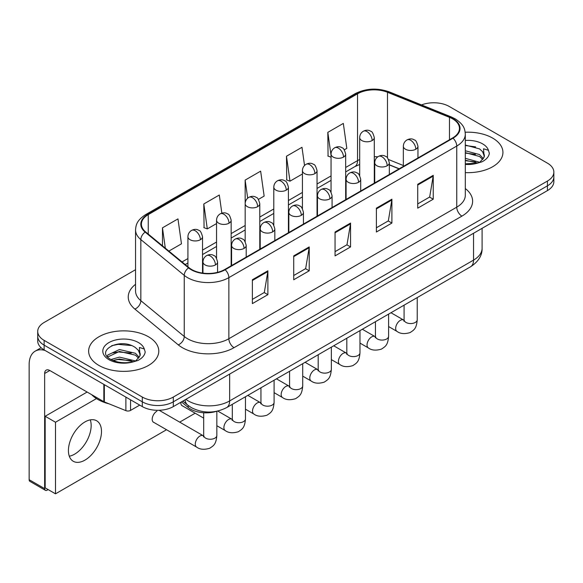 <?xml version="1.0" encoding="UTF-8"?>
<svg xmlns="http://www.w3.org/2000/svg" width="583" height="583" viewBox="0 0 583 583"><rect width="100%" height="100%" fill="white"/><g stroke="black" fill="none" stroke-linecap="round" stroke-linejoin="round"><path stroke-width="0.87" d="M399.064 168.866L389.335 164.931M216.57 411.314A21.921 12.658 180 0 1 188.178 407.444L181.459 401.898M492.657 138.098A35.075 20.252 0 0 0 465.183 132.232A35.075 20.252 0 0 1 492.657 138.098A35.075 20.252 0 0 1 502.932 152.418A35.075 20.252 0 0 0 492.657 138.098M148.512 336.792A35.075 20.252 0 0 0 110.289 332.397A35.075 20.252 0 0 0 88.638 351.112A35.075 20.252 0 0 0 98.906 365.432A35.075 20.252 0 0 0 137.136 369.819A35.075 20.252 0 0 0 158.787 351.112A35.075 20.252 0 0 0 148.512 336.792A35.075 20.252 0 0 0 110.289 332.397A35.075 20.252 0 0 0 88.638 351.112A35.075 20.252 0 0 0 98.906 365.432A35.075 20.252 0 0 0 137.136 369.819A35.075 20.252 0 0 0 158.787 351.112A35.075 20.252 0 0 0 148.512 336.792M452.612 118.859A23.386 13.504 180 0 1 459.455 128.406A23.386 13.504 180 0 1 452.612 137.952L224.732 269.514A23.386 13.504 180 0 1 189.038 267.714L145.626 231.917A23.386 13.504 180 0 1 141.399 224.171A23.386 13.504 180 0 1 148.25 214.624L357.539 93.797A23.386 13.504 180 0 1 387.484 92.282L449.486 117.343A23.386 13.504 180 0 1 452.612 118.859M453.02 118.619A23.969 13.839 0 0 0 449.821 117.066L387.819 92.005A23.969 13.839 0 0 0 357.124 93.557L147.834 214.391A23.969 13.839 0 0 0 145.152 232.114L188.564 267.903A23.969 13.839 0 0 0 225.147 269.754L453.02 138.193A23.969 13.839 0 0 0 453.02 118.619M135.555 269.689L44.133 322.472A21.921 12.658 0 0 0 37.713 331.421L37.713 340.968A21.921 12.658 0 0 0 44.133 349.917L142.31 406.599L142.31 401.825A21.921 12.658 0 0 0 173.319 401.825L547.43 185.831A21.921 12.658 0 0 0 553.85 176.882A21.921 12.658 0 0 1 547.43 185.831L173.319 401.825A21.921 12.658 0 0 1 142.31 401.825L44.133 345.143L142.31 401.825L142.31 397.052A21.921 12.658 0 0 0 173.319 397.052L547.43 181.058A21.921 12.658 0 0 0 553.85 172.109A21.921 12.658 0 0 0 547.43 163.16L449.253 106.478A21.921 12.658 0 0 0 421.531 104.918M37.713 336.194A21.921 12.658 0 0 0 44.133 345.143A21.921 12.658 0 0 1 37.713 336.194M252.373 279.745L252.373 303.619L267.881 294.663L267.881 270.796L252.373 279.745M252.373 299.378L264.318 292.491L267.816 271.591A5.845 3.374 -120 0 0 267.881 270.796M264.208 292.549L267.881 294.663M293.715 255.879L293.715 279.753L309.216 270.796L309.216 246.93L293.715 255.879M293.715 275.511L305.652 268.625L309.158 247.724A5.845 3.374 -120 0 0 309.216 246.93M305.55 268.683L309.216 270.796M417.727 184.286L417.727 208.153L433.235 199.197L433.235 175.33L417.727 184.286M417.727 203.919L429.671 197.025L433.169 176.124A5.845 3.374 -120 0 0 433.235 175.33M429.562 197.083L433.235 199.197M376.392 208.153L376.392 232.019L391.893 223.063L391.893 199.197L376.392 208.153M376.392 227.778L388.329 220.891L391.834 199.991A5.845 3.374 -120 0 0 391.893 199.197M388.227 220.95L391.893 223.063M335.05 232.019L335.05 255.886L350.558 246.93L350.558 223.063L335.05 232.019M335.05 251.645L346.994 244.758L350.492 223.857A5.845 3.374 -120 0 0 350.558 223.063M346.885 244.816L350.558 246.93M465.307 172.619A35.075 20.252 0 0 0 502.932 152.418A35.075 20.252 0 0 1 465.307 172.619M37.713 331.421A21.921 12.658 0 0 0 44.133 340.37L142.31 397.052M168.881 251.091L181.466 243.825L177.968 218.887L162.468 227.836L162.468 245.8M304.537 165.485L301.979 147.288L286.479 156.237L286.734 179.965M344.291 149.824L346.819 148.359L343.321 123.421L327.821 132.37L328.069 156.098M221.853 213.174L219.303 195.021L203.802 203.97L204.057 227.698M258.407 199.401L264.143 196.092L260.645 171.154L245.144 180.103L245.173 203.955M245.144 180.103L247.68 198.169M286.479 156.237L289.977 181.175L302.424 173.989M289.977 181.175L286.479 179.87M331.049 157.213L327.821 156.004M327.821 132.37L331.049 155.413M203.802 203.97L207.3 228.908L216.548 223.573M207.3 228.908L203.802 227.603M162.468 227.836L165.317 248.154M142.31 406.599A21.921 12.658 0 0 0 173.319 406.599L547.43 190.605A21.921 12.658 0 0 0 553.85 181.656L553.85 172.109M484.13 157.14L484.371 156.004A16.521 9.539 0 0 0 482.505 151.595L479.547 148.898L465.307 145.05M465.307 163.838L477.28 163.196L481.922 161.841C486.382 159.553 488.86 156.696 489.348 153.263L488.43 150.305L483.547 148.774L484.123 157.133L480.093 162.001M465.307 158.336L479.707 162.278M465.307 160.23L477.871 163.065M465.307 150.764L479.532 154.582L483.373 158.576M465.307 152.659L479.532 156.477L482.739 159.48M482.505 151.595L484.364 156.229M465.307 145.51L475.611 146.858M465.307 153.089L475.444 154.386M465.307 160.66L475.444 161.965M91.677 394.669A36.54 21.097 0 0 0 97.878 399.442A36.54 21.097 0 0 0 109.108 403.859M139.986 355.827L140.233 354.69A16.521 9.539 0 0 0 138.36 350.288L135.409 347.592C120.178 336.814 94.803 350.879 110.471 359.23C116.862 362.692 124.419 363.581 133.135 361.883L137.777 360.527C142.237 358.239 144.715 355.382 145.203 351.957L144.292 348.991L139.41 347.461L139.986 355.819L135.948 360.688M110.959 359.514L119.435 357.117L135.569 360.964M131.299 360.651L118.138 359.529L112.905 360.469L119.435 359.011L133.733 361.751M107.257 356.446L107.753 355.018L119.435 349.538L135.394 353.269L139.228 357.27M107.709 356.993L119.435 351.432L135.394 355.164L138.594 358.166M138.36 350.288L140.219 354.916M111.659 345.683L118.138 344.371L131.466 345.544M112.883 352.897L118.138 351.95L131.299 353.079M74.624 454.157A23.386 13.504 120 0 0 90.278 419.877A23.386 13.504 120 0 1 74.624 454.157A23.386 13.504 120 0 1 69.304 456.212A23.386 13.504 120 0 0 74.624 454.157M130.556 399.814L130.556 410.403L139.731 405.105M45.226 350.543A29.23 16.878 -120 0 0 35.206 351.155A29.23 16.878 -120 0 0 29.15 364.535L29.15 479.692L44.651 488.641L44.651 373.484A7.309 4.219 60 0 1 46.166 370.139A7.309 4.219 60 0 1 49.817 370.504L103.847 401.694L103.847 384.394M44.651 488.641A3.651 2.106 120 0 0 45.408 490.318L29.908 481.369A3.651 2.106 -60 0 1 29.15 479.692M45.408 490.318A3.651 2.106 120 0 0 47.238 490.135L48.163 489.596M130.556 410.403A3.651 2.106 180 0 1 125.877 410.643L104.335 401.935A3.651 2.106 180 0 1 103.847 401.694M156.885 411.197A6.573 3.797 120 0 0 156.834 411.226A6.573 3.797 120 0 0 152.535 417.02A6.573 3.797 120 0 0 153.548 422.289A6.573 3.797 120 0 0 153.985 422.486M84.958 460.118A23.386 13.504 120 0 0 100.232 439.516A23.386 13.504 120 0 0 96.647 420.773A23.386 13.504 120 0 0 84.958 421.932A23.386 13.504 120 0 0 69.683 442.541A23.386 13.504 120 0 0 73.261 461.277A23.386 13.504 120 0 0 84.958 460.118M96.472 398.583L55.502 422.23L55.502 493.83L166.534 429.729M179.688 422.136L195.159 413.201M180.832 402.263A6.573 3.797 120 0 0 182.173 405.761A6.573 3.797 120 0 0 182.61 405.957M87.129 392.038L45.168 416.269L45.168 487.869L55.502 493.83M55.502 422.23L45.168 416.269M188.178 405.498L188.178 407.444M465.307 188.542A36.54 21.097 180 0 1 461.911 216.118L234.031 347.679A7.309 4.219 60 0 1 228.864 338.73L456.744 207.162A29.23 16.878 0 0 0 465.307 195.232L465.307 134.134A29.23 16.878 180 0 1 456.744 146.063A7.309 4.219 -120 0 0 453.02 138.193M234.031 347.679A36.54 21.097 180 0 1 182.362 347.679A36.54 21.097 180 0 1 178.267 344.859L134.855 309.07A36.54 21.097 180 0 1 135.555 284.307M187.529 338.73A29.23 16.878 0 0 0 228.864 338.73L228.864 277.632A29.23 16.878 180 0 1 184.25 275.373L140.838 239.584A29.23 16.878 180 0 1 135.555 229.899L135.555 290.997A29.23 16.878 0 0 0 140.838 300.682L184.25 336.478A29.23 16.878 0 0 0 187.529 338.73M465.307 134.134C464.833 129.113 464.367 124.93 455.228 118.852L451.388 116.986A7.309 3.425 112 0 0 449.821 117.066M451.388 116.986L389.386 91.925C377.281 87.639 365.796 88.266 354.916 93.79A7.309 4.219 60 0 1 357.124 93.557M147.834 214.391A7.309 4.219 -120 0 0 145.626 214.624C136.765 220.432 135.963 224.812 135.555 229.899M145.152 232.114A7.309 4.89 129.5 0 0 140.838 239.584L140.838 300.682A7.309 4.89 -50.5 0 1 134.855 309.07M389.386 91.925A7.309 3.425 112 0 0 387.819 92.005M188.564 267.903A7.309 4.89 129.5 0 0 184.25 275.373L184.25 336.478A7.309 4.89 -50.5 0 1 178.267 344.859M225.147 269.754A7.309 4.219 60 0 1 228.864 277.632L456.744 146.063L456.744 207.162A7.309 4.219 60 0 0 461.911 216.118M173.319 397.052L173.319 406.599M547.43 181.058L547.43 190.605M44.133 340.37L44.133 349.917M148.25 214.624L148.25 234.075M449.486 117.343L449.486 139.752M387.484 92.282L387.484 157.92M403.341 165.521L388.584 159.553M377.762 156.834A23.386 13.504 0 0 0 374.293 156.667M359.682 159.531A23.386 13.504 0 0 0 357.539 160.624L345.668 167.474M357.539 93.797L357.539 160.624A13.154 7.594 60 0 1 354.814 166.643L345.668 171.927M331.049 175.913L317.043 184.002M302.424 192.441L288.417 200.53M273.799 208.969L259.785 217.058M245.173 225.497L231.16 233.586M216.548 242.025L202.534 250.114M187.915 258.553L182.042 261.942M399.224 168.771L390.1 165.084A13.154 6.158 -68 0 1 389.335 164.625M335.05 232.77L350.492 223.857M376.392 208.903L391.834 199.991M417.727 185.037L433.169 176.124M293.715 256.637L309.158 247.724M252.373 280.503L267.816 271.591M185.882 399.348A29.23 16.878 0 0 0 188.302 400.929A29.23 16.878 0 0 0 229.644 400.929L473.534 260.12A29.23 16.878 0 0 0 482.097 248.183C482.309 255.441 478.446 261.65 470.51 266.81L226.612 407.619A14.619 8.439 60 0 0 229.644 400.929L229.644 374.082M473.534 233.266L473.534 260.12A14.619 8.439 60 0 1 470.51 266.81M185.081 399.807A14.619 9.773 129.5 0 0 187.704 405.112L182.836 401.104M415.817 149.226A7.309 4.219 0 0 0 417.96 146.246C416.801 142.019 415.643 139.949 414.491 140.029C412.37 138.535 409.878 138.499 407 139.92A7.309 4.219 60 0 1 410.651 140.277A7.309 4.219 -120 0 1 415.817 149.226A7.309 4.219 0 0 1 405.484 149.226A7.309 4.219 0 0 1 403.341 146.246C403.451 143.476 404.668 141.363 407 139.92M388.599 326.553L397.03 331.421A6.573 3.797 -60 0 1 396.017 326.152A6.573 3.797 -60 0 1 400.317 320.351A6.573 3.797 -60 0 1 400.608 320.198A6.573 3.797 -60 0 1 403.604 320.031L390.967 312.736M404.449 320.694L403.866 321.175L404.077 319.754A6.573 3.797 -0 0 0 406.001 322.443A6.573 3.797 -0 0 0 415.001 322.603A6.573 3.797 -0 0 0 417.231 319.754C416.481 329.031 413.806 330.022 410.133 332.558C404.638 334.227 400.266 333.848 397.03 331.421M372.158 140.547A7.309 4.219 0 0 0 374.293 137.566C373.135 133.339 371.983 131.262 370.824 131.343C368.711 129.856 366.211 129.82 363.333 131.233A7.309 4.219 60 0 1 366.984 131.598A7.309 4.219 -120 0 1 372.158 140.547A7.309 4.219 0 0 1 361.817 140.547A7.309 4.219 0 0 1 359.682 137.566C359.791 134.797 361.008 132.684 363.333 131.233M387.192 165.754A7.309 4.219 0 0 0 389.335 162.774C388.176 158.547 387.017 156.477 385.866 156.557C383.745 155.063 381.253 155.027 378.367 156.441A7.309 4.219 60 0 1 382.025 156.805A7.309 4.219 -120 0 1 387.192 165.754A7.309 4.219 0 0 1 376.858 165.754A7.309 4.219 0 0 1 374.716 162.774C374.825 160.004 376.042 157.891 378.367 156.441M359.973 343.081L368.398 347.949A6.573 3.797 -60 0 1 367.392 342.68A6.573 3.797 -60 0 1 371.692 336.879A6.573 3.797 -60 0 1 371.983 336.726A6.573 3.797 -60 0 1 374.978 336.559L362.342 329.257M375.824 337.222L375.233 337.703L375.445 336.282A6.573 3.797 -0 0 0 377.376 338.971A6.573 3.797 -0 0 0 386.376 339.131A6.573 3.797 -0 0 0 388.599 336.282C387.855 345.559 385.181 346.55 381.508 349.079C376.006 350.755 371.641 350.376 368.398 347.949M358.567 182.282A7.309 4.219 0 0 0 360.702 179.302C359.543 175.075 358.392 173.005 357.233 173.085C355.12 171.591 352.62 171.555 349.742 172.969A7.309 4.219 60 0 1 353.4 173.333A7.309 4.219 -120 0 1 358.567 182.282A7.309 4.219 0 0 1 348.233 182.282A7.309 4.219 0 0 1 346.091 179.302C346.2 176.532 347.417 174.419 349.742 172.969M331.348 359.609L339.772 364.477A6.573 3.797 -60 0 1 338.767 359.201A6.573 3.797 -60 0 1 343.059 353.407A6.573 3.797 -60 0 1 343.358 353.247A6.573 3.797 -60 0 1 346.353 353.079L333.716 345.785M347.198 353.743L346.608 354.231L346.819 352.81A6.573 3.797 -0 0 0 348.743 355.499A6.573 3.797 -0 0 0 357.743 355.659A6.573 3.797 -0 0 0 359.973 352.81C359.23 362.087 356.556 363.078 352.875 365.607C347.381 367.283 343.015 366.904 339.772 364.477M329.934 198.81A7.309 4.219 0 0 0 332.077 195.83C330.918 191.603 329.767 189.533 328.608 189.613C326.495 188.12 323.995 188.083 321.116 189.497A7.309 4.219 60 0 1 324.767 189.861A7.309 4.219 -120 0 1 329.934 198.81A7.309 4.219 0 0 1 319.601 198.81A7.309 4.219 0 0 1 317.465 195.83C317.575 193.06 318.792 190.947 321.116 189.497M302.723 376.137L311.147 381.005A6.573 3.797 -60 0 1 310.141 375.729A6.573 3.797 -60 0 1 314.434 369.935A6.573 3.797 -60 0 1 314.725 369.775A6.573 3.797 -60 0 1 317.728 369.607L305.091 362.313M318.573 370.271L317.983 370.759L318.194 369.338A6.573 3.797 -0 0 0 320.118 372.027A6.573 3.797 -0 0 0 329.118 372.187A6.573 3.797 -0 0 0 331.348 369.338C330.597 378.615 327.923 379.606 324.25 382.135C318.755 383.811 314.39 383.432 311.147 381.005M301.309 215.338A7.309 4.219 0 0 0 303.452 212.358C302.293 208.131 301.134 206.054 299.983 206.134C297.869 204.648 295.37 204.611 292.491 206.025A7.309 4.219 60 0 1 296.142 206.389A7.309 4.219 -120 0 1 301.309 215.338A7.309 4.219 0 0 1 290.975 215.338A7.309 4.219 0 0 1 288.833 212.358C288.949 209.589 290.166 207.475 292.491 206.025M274.097 392.665L282.522 397.526A6.573 3.797 -60 0 1 281.516 392.257A6.573 3.797 -60 0 1 285.808 386.463A6.573 3.797 -60 0 1 286.1 386.303A6.573 3.797 -60 0 1 289.095 386.135L276.459 378.841M289.94 386.799L289.357 387.287L289.569 385.866A6.573 3.797 -0 0 0 291.493 388.555A6.573 3.797 -0 0 0 300.493 388.715A6.573 3.797 -0 0 0 302.723 385.866C301.972 395.143 299.298 396.134 295.625 398.663C290.13 400.339 285.757 399.96 282.522 397.526M343.525 157.075A7.309 4.219 0 0 0 345.668 154.094C344.509 149.867 343.351 147.791 342.199 147.871C340.086 146.384 337.586 146.348 334.708 147.761A7.309 4.219 60 0 1 338.359 148.126A7.309 4.219 -120 0 1 343.525 157.075A7.309 4.219 0 0 1 333.192 157.075A7.309 4.219 0 0 1 331.049 154.094C331.166 151.325 332.383 149.212 334.708 147.761M314.9 173.603A7.309 4.219 0 0 0 317.043 170.622C315.884 166.395 314.725 164.319 313.574 164.399C311.46 162.912 308.961 162.876 306.082 164.289A7.309 4.219 60 0 1 309.733 164.654A7.309 4.219 -120 0 1 314.9 173.603A7.309 4.219 0 0 1 304.566 173.603A7.309 4.219 0 0 1 302.424 170.622C302.533 167.846 303.75 165.74 306.082 164.289M286.275 190.131A7.309 4.219 0 0 0 288.417 187.143C287.259 182.924 286.1 180.847 284.949 180.927C282.828 179.44 280.336 179.404 277.45 180.817A7.309 4.219 60 0 1 281.108 181.182A7.309 4.219 -120 0 1 286.275 190.131A7.309 4.219 0 0 1 275.941 190.131A7.309 4.219 0 0 1 273.799 187.143C273.908 184.374 275.125 182.268 277.45 180.817M488.43 150.305A20.908 12.068 0 0 0 482.637 143.884A20.908 12.068 0 0 0 465.307 140.445M465.307 164.399A20.908 12.068 0 0 0 477.28 163.196M144.292 348.991A20.908 12.068 0 0 0 138.492 342.578A20.908 12.068 0 0 0 108.926 342.578A20.908 12.068 0 0 0 108.926 359.645A20.908 12.068 0 0 0 133.135 361.883M44.651 373.484L49.817 370.504M104.335 384.671L104.335 401.935M125.877 410.643L125.877 397.11M272.684 231.866A7.309 4.219 0 0 0 274.826 228.886C273.667 224.659 272.509 222.582 271.357 222.662C269.237 221.176 266.744 221.139 263.866 222.553A7.309 4.219 60 0 1 267.517 222.917A7.309 4.219 -120 0 1 272.684 231.866A7.309 4.219 0 0 1 262.35 231.866A7.309 4.219 0 0 1 260.207 228.886C260.317 226.109 261.534 224.003 263.866 222.553M245.465 409.193L253.896 414.054A6.573 3.797 -60 0 1 252.884 408.785A6.573 3.797 -60 0 1 257.183 402.991A6.573 3.797 -60 0 1 257.475 402.831A6.573 3.797 -60 0 1 260.47 402.664L247.833 395.369M261.315 403.327L260.732 403.815L260.944 402.394A6.573 3.797 -0 0 0 262.867 405.076A6.573 3.797 -0 0 0 271.867 405.243A6.573 3.797 -0 0 0 274.097 402.394C273.347 411.671 270.672 412.662 266.999 415.191C261.505 416.867 257.132 416.488 253.896 414.054M244.058 248.394A7.309 4.219 0 0 0 246.201 245.414C245.042 241.187 243.883 239.11 242.732 239.19C240.611 237.704 238.119 237.667 235.233 239.081A7.309 4.219 60 0 1 238.892 239.445A7.309 4.219 -120 0 1 244.058 248.394A7.309 4.219 0 0 1 233.725 248.394A7.309 4.219 0 0 1 231.582 245.414C231.691 242.637 232.909 240.531 235.233 239.081M216.84 425.721L225.264 430.582A6.573 3.797 -60 0 1 224.258 425.313A6.573 3.797 -60 0 1 228.558 419.52A6.573 3.797 -60 0 1 228.849 419.359A6.573 3.797 -60 0 1 231.845 419.192L217.751 411.059M232.69 419.855L232.1 420.343L232.311 418.922A6.573 3.797 -0 0 0 234.242 421.604A6.573 3.797 -0 0 0 243.242 421.771A6.573 3.797 -0 0 0 245.465 418.922C244.722 428.199 242.047 429.19 238.374 431.719C232.872 433.388 228.507 433.016 225.264 430.582M215.433 264.922A7.309 4.219 0 0 0 217.568 261.935C216.41 257.715 215.258 255.638 214.099 255.718C211.986 254.232 209.486 254.195 206.608 255.609A7.309 4.219 60 0 1 210.266 255.973A7.309 4.219 -120 0 1 215.433 264.922A7.309 4.219 0 0 1 205.099 264.922A7.309 4.219 0 0 1 202.957 261.935C203.066 259.165 204.283 257.059 206.608 255.609M153.161 422.012L196.639 447.11A6.573 3.797 -60 0 1 195.633 441.841A6.573 3.797 -60 0 1 199.925 436.048A6.573 3.797 -60 0 1 200.224 435.887A6.573 3.797 -60 0 1 203.219 435.72L159.159 410.286M204.065 436.383L203.474 436.871L203.686 435.45A6.573 3.797 -0 0 0 205.61 438.132A6.573 3.797 -0 0 0 214.61 438.299A6.573 3.797 -0 0 0 216.84 435.45C216.096 444.727 213.422 445.718 209.742 448.247C204.247 449.916 199.882 449.537 196.639 447.11M257.65 206.659A7.309 4.219 0 0 0 259.785 203.671C258.626 199.452 257.475 197.375 256.323 197.455C254.203 195.968 251.703 195.932 248.824 197.346A7.309 4.219 60 0 1 252.483 197.71A7.309 4.219 -120 0 1 257.65 206.659A7.309 4.219 0 0 1 247.316 206.659A7.309 4.219 0 0 1 245.173 203.671C245.283 200.902 246.5 198.796 248.824 197.346M229.024 223.187A7.309 4.219 0 0 0 231.16 220.199C230.001 215.98 228.849 213.903 227.691 213.983C225.577 212.496 223.078 212.452 220.199 213.874A7.309 4.219 60 0 1 223.85 214.238A7.309 4.219 -120 0 1 229.024 223.187A7.309 4.219 0 0 1 218.683 223.187A7.309 4.219 0 0 1 216.548 220.199C216.657 217.43 217.874 215.324 220.199 213.874M200.392 239.715A7.309 4.219 0 0 0 202.534 236.727C201.375 232.5 200.217 230.431 199.065 230.511C196.952 229.017 194.452 228.981 191.574 230.402A7.309 4.219 60 0 1 195.225 230.759A7.309 4.219 -120 0 1 200.392 239.715A7.309 4.219 0 0 1 190.058 239.715A7.309 4.219 0 0 1 187.915 236.727C188.032 233.958 189.249 231.852 191.574 230.402M354.916 93.79L145.626 214.624M390.1 165.084L389.335 164.785M374.738 162.227L374.293 162.227M359.682 164.472L354.814 166.643M331.049 180.358L317.043 188.447M302.424 196.886L288.417 204.976M273.799 213.414L259.785 221.504M245.173 229.942L231.16 238.032M216.548 246.471L202.534 254.56M187.915 262.999L185.219 264.558M226.612 407.619C214.85 413.529 203.088 413.529 191.326 407.619L187.704 405.112M482.097 248.183L482.097 228.325M404.055 320.264L403.604 320.031M417.231 297.57L417.231 319.754M417.96 157.957L417.96 146.246M404.077 305.164L404.077 319.754M403.341 166.395L403.341 146.246M374.293 183.164L374.293 137.566M359.682 175.57L359.682 137.566M375.43 336.792L374.978 336.559M388.599 314.099L388.599 336.282M389.335 174.485L389.335 162.774M375.445 321.692L375.445 336.282M374.716 182.924L374.716 162.774M346.798 353.32L346.353 353.079M359.973 330.627L359.973 352.81M360.702 191.013L360.702 179.302M346.819 338.22L346.819 352.81M346.091 199.452L346.091 179.302M318.172 369.848L317.728 369.607M331.348 347.155L331.348 369.338M332.077 207.541L332.077 195.83M318.194 354.748L318.194 369.338M317.465 215.98L317.465 195.83M289.547 386.376L289.095 386.135M302.723 363.683L302.723 385.866M303.452 224.069L303.452 212.358M289.569 371.276L289.569 385.866M288.833 232.508L288.833 212.358M345.668 199.692L345.668 154.094M331.049 192.099L331.049 154.094M317.043 216.22L317.043 170.622M302.424 208.619L302.424 170.622M288.417 232.748L288.417 187.143M273.799 225.147L273.799 187.143M35.206 351.155L41.116 347.738M260.922 402.904L260.47 402.664M274.097 380.211L274.097 402.394M274.826 240.597L274.826 228.886M260.944 387.804L260.944 402.394M260.207 249.036L260.207 228.886M232.296 419.432L231.845 419.192M245.465 396.739L245.465 418.922M246.201 257.125L246.201 245.414M203.686 418.128L181.787 405.484M232.311 404.332L232.311 418.922M231.582 265.556L231.582 245.414M203.664 435.96L203.219 435.72M216.84 411.255L216.84 435.45M217.568 272.334L217.568 261.935M203.686 412.757L203.686 435.45M202.957 273.128L202.957 261.935M259.785 249.276L259.785 203.671M245.173 241.675L245.173 203.671M231.16 265.804L231.16 220.199M216.548 258.203L216.548 220.199M202.534 273.07L202.534 236.727M187.915 266.788L187.915 236.727"/></g></svg>
